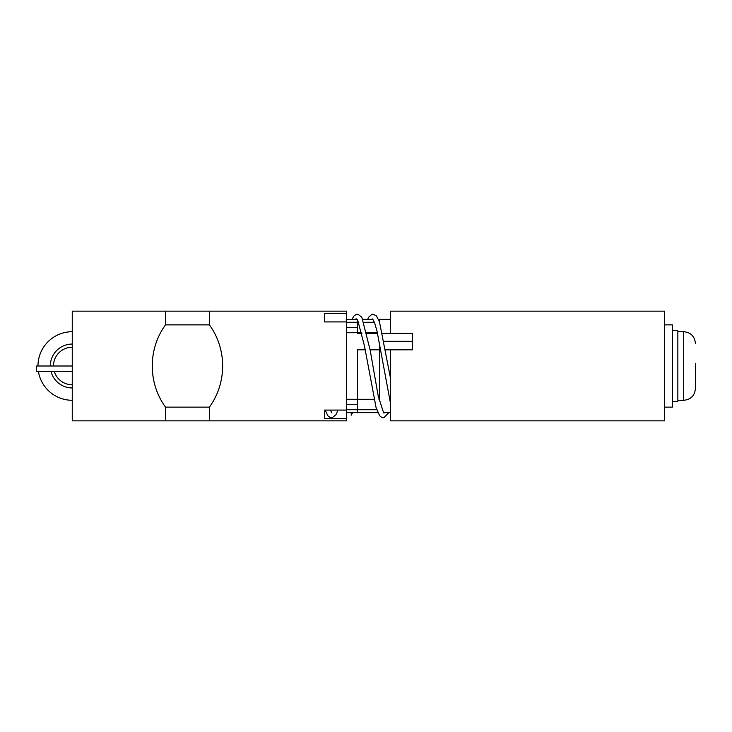 <?xml version="1.0" encoding="UTF-8"?>
<svg xmlns="http://www.w3.org/2000/svg" width="732" height="732" viewBox="0 0 732 732"><rect width="100%" height="100%" fill="white"/><g stroke="black" fill="none" stroke-linecap="round" stroke-linejoin="round"><path stroke-width="1.1" d="M385.691 412.628L383.705 413.004M388.802 412.628L383.852 417.798L382.141 417.661L379.661 415.813L376.083 407.605L364.481 346.007L357.573 319.683L356.255 318.823L355.011 319.372M209.389 311.146L165.505 311.146L165.505 324.862C147.809 349.109 147.882 382.928 165.505 407.138L165.505 420.854C147.846 420.854 147.846 420.854 165.505 420.854C147.846 420.854 147.846 420.854 165.505 420.854L209.389 420.854L209.389 407.138L165.505 407.138L165.505 420.854L209.389 420.854C227.057 420.854 227.057 420.854 209.389 420.854L209.389 407.138L165.505 407.138C147.882 382.928 147.809 349.109 165.505 324.862L209.389 324.862L209.389 311.146C227.057 311.146 227.057 311.146 209.389 311.146L165.505 311.146C147.846 311.146 147.846 311.146 165.505 311.146L165.505 324.862L209.389 324.862C227.085 349.118 227.03 382.9 209.389 407.138C227.03 382.9 227.085 349.118 209.389 324.862L209.389 311.146C227.057 311.146 227.057 311.146 209.389 311.146L346.529 311.146L346.529 313.589L324.587 313.589L324.587 321.915L346.529 321.915L346.529 410.085L324.587 410.085L324.587 418.411L346.529 418.411L346.529 420.854L209.389 420.854C227.057 420.854 227.057 420.854 209.389 420.854M672.36 401.658L677.85 401.658L677.85 330.342L672.36 330.342M390.412 349.814L390.412 420.854L664.683 420.854L664.683 311.146L390.412 311.146L390.412 333.362L412.354 333.362L412.354 349.814L385.727 349.814M390.412 333.362L382.516 333.362M377.529 333.362L366.888 333.362M361.892 333.362L357.5 333.362L357.5 319.573M346.529 412.628L377.886 412.628L357.5 412.628L357.5 349.814L365.167 349.814M380.777 349.814L370.108 349.814M695.4 363.612L695.4 388.582L695.4 363.612M664.683 324.862L672.36 324.862L672.36 407.138L664.683 407.138M352.604 412.628L351.214 415.2L351.214 412.628M370.685 319.372L372.597 318.996L374.473 322.382L377.09 331.431L390.412 402.865M165.505 311.146C147.846 311.146 147.846 311.146 165.505 311.146L72.258 311.146L72.258 366L36.6 366L36.6 371.49L72.258 371.49M412.354 341.313L384.126 341.313M357.5 327.579L346.529 327.579M357.5 404.421L346.529 404.421M165.505 420.854L72.258 420.854L72.258 366M346.529 332.703L361.745 332.703M366.732 332.703L377.383 332.703M346.529 399.297L373.933 399.297M378.929 399.297L379.441 399.297L379.441 342.713M346.529 410.085L346.529 418.411M346.529 409.728L376.77 409.728M390.412 319.372L378.499 319.372L379.441 319.372L379.441 321.741M346.529 322.272L358.826 322.272M363.996 322.272L374.427 322.272M346.529 313.589L346.529 321.915M51.011 371.49A21.942 21.942 0 0 0 72.258 387.942M72.258 344.058A21.942 21.942 0 0 0 50.316 366M72.258 400.285A34.285 34.285 0 0 1 38.412 371.49M37.973 366A34.285 34.285 0 0 1 72.258 331.715M54.296 371.49A18.776 18.776 0 0 0 72.258 384.776M72.258 347.224A18.776 18.776 0 0 0 53.482 366M677.85 331.715L683.697 331.715L683.697 400.285L677.85 400.285M383.678 412.985L378.206 395.966L370.163 350.143L361.837 317.285L357.93 314.202L356.292 314.321L353.84 316.096L352 319.372M337.983 410.085L335.942 414.715L332.035 417.798L330.397 417.679L327.954 415.904L325.118 410.085M331.935 413.013L330.324 410.085M383.394 412.628L390.412 412.628M362.907 319.372L372.936 319.372L362.907 319.372M683.697 331.715C690.807 332.41 694.705 336.308 695.4 343.418M683.697 400.285C690.807 399.59 694.705 395.692 695.4 388.582M367.592 319.372L368.827 317.038L371.929 314.33L373.137 314.165L376.495 315.986L379.46 321.787L390.412 377.739M357.353 319.372L346.529 319.372"/></g></svg>
